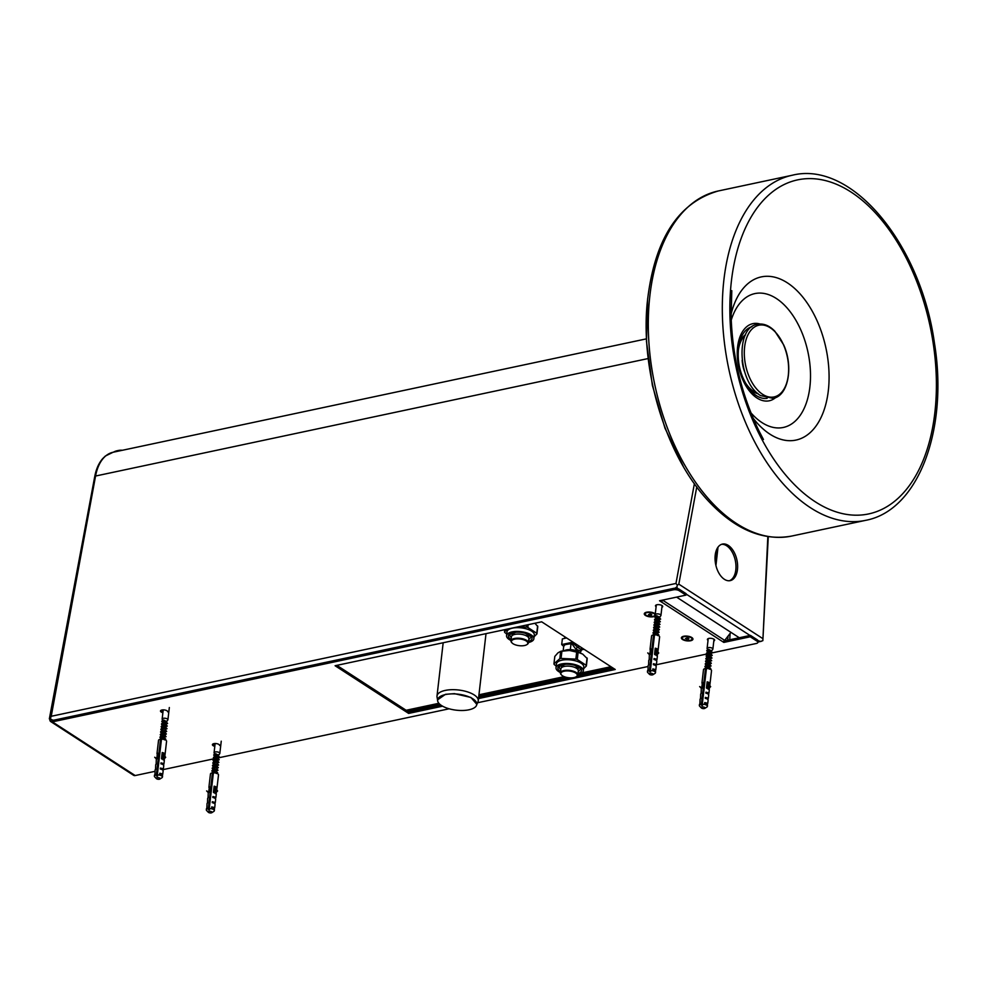 <?xml version="1.0" encoding="UTF-8"?>
<svg xmlns="http://www.w3.org/2000/svg" width="987" height="987" viewBox="0 0 987 987"><rect width="100%" height="100%" fill="white"/><g stroke="black" fill="none" stroke-linecap="round" stroke-linejoin="round"><path stroke-width="1.48" d="M757.967 641.599L760.73 641.427A3.109 1.814 -102 0 1 760.57 641.427L762.852 640.662L767.837 536.62M53.397 720.263L51.966 719.794A3.109 1.814 78 0 0 52.114 720.004L50.09 718.573L51.225 716.278L675.972 583.453L677.304 585.217L676.86 587.166A3.109 1.814 -102 0 1 676.712 586.969L674.985 588.252M760.57 641.427L758.004 640.649M768.281 536.681L762.852 640.662M677.304 585.217L678.822 584.156L762.532 638.416M677.736 588.61L676.86 587.166M758.867 641.414L758.004 641.279M612.705 667.854L577.74 675.281M567.241 677.526L478.757 696.328M440.153 704.545L407.878 711.405M758.028 641.069L758.843 641.192M739.263 637.75L676.588 597.123M52.114 720.004L52.928 720.362M50.769 717.685L50.09 718.573L50.769 717.685M728.295 545.416A18.679 10.845 78 0 0 722.447 544.084A18.679 10.845 78 0 0 715.723 564.613A18.679 10.845 78 0 0 730.22 580.627A18.679 10.845 78 0 0 737.585 564.922A18.679 10.845 78 0 0 728.295 545.416M729.381 580.738A18.679 10.845 78 0 0 735.895 564.552A18.679 10.845 78 0 0 726.642 545.762A18.679 10.845 78 0 0 721.633 544.318M610.953 666.718L582.022 672.863M564.206 676.65L478.942 694.786M438.87 703.299L406.126 710.27M676.798 587.08L676.342 588.338M711.158 653.086L756.227 643.499A4.145 1.69 -173.4 0 0 757.88 642.377A4.145 1.69 -173.4 0 0 757.066 641.192L750.256 636.788L723.816 642.414L659.538 600.75L685.977 595.124L686.138 593.705L679.34 589.301A4.145 1.69 -173.4 0 0 673.566 588.4L52.533 720.448A2.073 1.456 -57 0 1 51.62 720.3A2.073 1.456 -57 0 1 51.114 719.486L52.582 720.436M685.977 595.124L679.179 590.719A4.145 1.69 -173.4 0 0 673.405 589.819L52.373 721.855L135.194 775.548L154.947 771.341M163.052 711.282A3.627 1.48 6.6 0 1 161.017 710.332M214.969 744.938A3.627 1.48 6.6 0 1 212.933 743.988M440.967 705.162L408.803 712.009L336.851 665.361M613.643 668.458L576.976 676.243M569.561 677.822L478.67 697.155M757.88 642.377L758.041 640.97A4.145 1.69 -173.4 0 0 757.226 639.786L750.428 635.381L724.162 640.958M690.629 640.748A5.811 2.369 6.6 0 1 683.349 639.934A5.811 2.369 6.6 0 1 682.116 636.849A5.811 2.369 6.6 0 1 687.433 636.146A5.811 2.369 6.6 0 1 692.442 638.046A5.811 2.369 6.6 0 1 690.629 640.748M655.528 615.765A5.811 2.369 6.6 0 1 653.542 616.702A5.811 2.369 6.6 0 1 646.263 615.888A5.811 2.369 6.6 0 1 645.029 612.804A5.811 2.369 6.6 0 1 650.248 612.088A5.811 2.369 6.6 0 1 655.282 613.926M162.88 712.688A3.627 1.48 6.6 0 1 160.486 710.985A3.627 1.48 6.6 0 1 161.93 709.998A3.627 1.48 6.6 0 1 165.791 710.245A3.627 1.48 6.6 0 1 167.704 711.824M214.808 746.345A3.627 1.48 6.6 0 1 212.415 744.642A3.627 1.48 6.6 0 1 213.858 743.655A3.627 1.48 6.6 0 1 217.708 743.902A3.627 1.48 6.6 0 1 219.632 745.481M656.121 606.709A3.627 1.48 6.6 0 1 655.491 605.734A3.627 1.48 6.6 0 1 656.935 604.76A3.627 1.48 6.6 0 1 660.796 605.006A3.627 1.48 6.6 0 1 662.709 606.573A3.627 1.48 6.6 0 1 661.882 607.375M708.037 640.366A3.627 1.48 6.6 0 1 707.42 639.391A3.627 1.48 6.6 0 1 708.863 638.404A3.627 1.48 6.6 0 1 712.713 638.663A3.627 1.48 6.6 0 1 714.637 640.23A3.627 1.48 6.6 0 1 713.811 641.032M442.62 706.186L408.643 713.416L335.087 665.731L541.678 621.81L615.234 669.494L478.51 698.562M163.225 769.589L213.957 758.793M218.275 757.88L449.159 708.789M477.572 702.744L648.052 666.509M656.392 664.732L706.63 654.048M660.895 600.454L660.772 601.552M723.964 641.106L723.816 642.414M750.428 635.381L750.256 636.788M135.194 775.548A3.627 2.554 123 0 1 133.603 775.301L50.781 721.608A3.627 2.554 -57 0 0 52.373 721.855M50.522 719.042L49.856 719.178A3.627 2.554 -57 0 0 50.781 721.608M49.35 718.844L94.468 477.942A43.65 25.341 -102 0 1 94.703 476.807M408.643 713.416L408.803 712.009M661.278 601.441A2.591 1.826 -57 0 0 662.894 600.33L663.178 599.973M730.948 632.359L724.705 640.403A2.591 1.826 123 0 1 723.089 641.501M122.425 450.269A37.358 21.689 78 0 0 118.403 450.479L117.169 450.738A37.358 21.689 78 0 0 113.419 452.182M715.933 565.526L717.66 550.265M564.342 650.643A8.562 3.492 6.6 0 1 570.313 649.631L571.041 643.66L564.983 644.671L563.688 646.399L561.702 644.56L562.356 638.91L566.575 637.947M572.361 644.412L572.83 643.795L572.361 644.412L575.729 649.014L580.393 651.05M572.448 643.82L571.041 643.66M570.313 649.631A8.562 3.492 6.6 0 1 579.098 652.345M569.98 643.61L569.413 642.919L571.621 642.451L572.83 643.795M573.311 642.315L573.521 643.746L577.494 647.09C581.355 649.977 582.601 650.519 581.195 648.718M580.541 650.137L582.762 649.545M571.621 642.451L571.757 641.303M569.413 642.919L561.702 644.56M580.874 653.098L569.425 650.47L560.678 651.334L557.988 652.814L554.805 656.429L553.954 663.782A16.347 6.675 -173.4 0 0 554.139 664.436L556.187 666.102M583.268 669.05L586.377 665.954L587.228 658.6L582.7 654.097L576.704 651.765L569.425 650.47L562.442 650.951M576.704 651.765L575.853 659.131L561.072 658.428L561.924 651.075L560.678 651.334L559.826 658.699L553.954 663.782M578.135 652.16L577.284 659.513L586.204 665.3L587.055 657.947M586.377 665.954A16.347 6.675 -173.4 0 0 586.204 665.3M577.284 659.513A16.347 6.675 -173.4 0 0 575.853 659.131M561.072 658.428A16.347 6.675 -173.4 0 0 559.826 658.699M577.876 674.565A13.744 5.614 -173.4 0 0 582.096 672.801A13.744 5.614 -173.4 0 0 583.317 670.839L583.761 667.076A13.744 5.614 -173.4 0 0 573.324 660.328A13.744 5.614 -173.4 0 0 557.655 661.956A13.744 5.614 -173.4 0 0 556.434 663.918L556.002 667.681A13.744 5.614 -173.4 0 0 560.456 672.554M583.317 670.839A13.744 5.614 -173.4 0 0 572.879 664.091A13.744 5.614 -173.4 0 0 557.223 665.719A13.744 5.614 -173.4 0 0 556.002 667.681M578 673.529A11.893 4.849 -173.4 0 0 581.368 669.692A11.893 4.849 -173.4 0 0 580.467 668.322A11.893 4.849 -173.4 0 0 570.215 664.436A11.893 4.849 -173.4 0 0 559.345 665.88A11.893 4.849 -173.4 0 0 557.963 668.828A11.893 4.849 -173.4 0 0 560.579 671.505M560.789 669.63L559.271 667.78L560.011 665.522M579.912 667.817L580.393 669.396L578.209 671.653M578.505 666.879A8.772 3.578 6.6 0 1 578.666 667.755A8.772 3.578 6.6 0 1 577.642 669.186M561.911 667.372A8.772 3.578 6.6 0 1 561.245 665.744A8.772 3.578 6.6 0 1 561.591 664.917M565.81 664.276A7.217 2.949 -173.4 0 0 562.75 666.274L562.664 666.953M577 668.618L577.074 667.928A7.217 2.949 -173.4 0 0 574.545 665.287M561.369 674.837A8.772 3.578 6.6 0 1 561.147 674.614A8.772 3.578 6.6 0 1 560.406 672.912L560.887 668.804A8.772 3.578 6.6 0 1 568.364 666.126A8.772 3.578 6.6 0 1 573.225 666.879A8.772 3.578 6.6 0 1 578.308 670.815L577.827 674.935A8.772 3.578 6.6 0 1 576.729 676.416A8.772 3.578 6.6 0 1 576.457 676.576M560.406 672.912A8.772 3.578 6.6 0 1 567.883 670.247A8.772 3.578 6.6 0 1 577.827 674.935M570.227 677.859A8.254 3.368 6.6 0 1 561.566 675.046A8.254 3.368 6.6 0 1 567.907 670.926A8.254 3.368 6.6 0 1 575.828 673.134A8.254 3.368 6.6 0 1 576.223 676.737A8.254 3.368 6.6 0 1 570.227 677.859M533.819 636.997L536.94 633.901L537.792 626.548L534.892 623.253M504.752 629.669L504.505 631.729A16.347 6.675 -173.4 0 0 504.69 632.383L506.738 634.049M508.157 628.941L504.505 631.729M528.156 624.685L527.835 627.461L536.755 633.247L537.607 625.894M536.94 633.901A16.347 6.675 -173.4 0 0 536.755 633.247M517.052 627.053L526.404 627.078L526.651 625.005M527.835 627.461A16.347 6.675 -173.4 0 0 526.404 627.078M528.427 642.512A13.744 5.614 -173.4 0 0 532.647 640.748A13.744 5.614 -173.4 0 0 533.868 638.786L534.312 635.023A13.744 5.614 -173.4 0 0 523.875 628.275A13.744 5.614 -173.4 0 0 508.206 629.903A13.744 5.614 -173.4 0 0 506.985 631.865L506.553 635.628A13.744 5.614 -173.4 0 0 511.007 640.501M533.868 638.786A13.744 5.614 -173.4 0 0 523.431 632.038A13.744 5.614 -173.4 0 0 507.774 633.666A13.744 5.614 -173.4 0 0 506.553 635.628M528.551 641.476A11.893 4.849 -173.4 0 0 531.919 637.639A11.893 4.849 -173.4 0 0 531.018 636.27A11.893 4.849 -173.4 0 0 520.766 632.383A11.893 4.849 -173.4 0 0 509.897 633.827A11.893 4.849 -173.4 0 0 508.515 636.775A11.893 4.849 -173.4 0 0 511.13 639.453M511.34 637.59L509.823 635.727L510.563 633.469M530.463 635.764L530.944 637.343L528.761 639.601M529.057 634.826A8.772 3.578 6.6 0 1 529.217 635.702A8.772 3.578 6.6 0 1 528.193 637.133M512.463 635.32A8.772 3.578 6.6 0 1 511.797 633.691A8.772 3.578 6.6 0 1 512.142 632.864M516.361 632.223A7.217 2.949 -173.4 0 0 513.302 634.222L513.215 634.9M527.552 636.566L527.626 635.875A7.217 2.949 -173.4 0 0 525.096 633.235M511.92 642.784A8.772 3.578 6.6 0 1 511.698 642.562A8.772 3.578 6.6 0 1 510.958 640.859L511.439 636.751A8.772 3.578 6.6 0 1 518.915 634.073A8.772 3.578 6.6 0 1 523.776 634.826A8.772 3.578 6.6 0 1 528.859 638.762L528.378 642.882A8.772 3.578 6.6 0 1 527.28 644.363A8.772 3.578 6.6 0 1 527.009 644.523M510.958 640.859A8.772 3.578 6.6 0 1 518.434 638.194A8.772 3.578 6.6 0 1 528.378 642.882M520.778 645.806A8.254 3.368 6.6 0 1 512.117 642.993A8.254 3.368 6.6 0 1 518.459 638.873A8.254 3.368 6.6 0 1 526.392 641.081A8.254 3.368 6.6 0 1 526.774 644.684A8.254 3.368 6.6 0 1 520.778 645.806M738.856 345.179A31.165 18.099 -102 0 1 745.543 334.655M758.102 393.727A31.165 18.099 -102 0 1 747.714 386.83M745.259 335.259A31.128 18.074 78 0 0 738.251 351.113A31.128 18.074 78 0 0 738.091 352.729M743.939 380.242A31.128 18.074 78 0 0 757.597 393.295M156.402 778.62A1.974 0.802 6.6 0 1 157.439 777.645A1.974 0.802 6.6 0 1 159.66 778.064A1.974 0.802 6.6 0 1 159.906 779.027A1.974 0.802 6.6 0 1 158.105 779.261A1.974 0.802 6.6 0 1 156.402 778.62L154.737 776.905A4.047 1.653 6.6 0 1 154.391 776.115L154.503 775.177A4.047 1.653 6.6 0 1 154.947 774.536L155.107 770.008A4.047 1.653 6.6 0 1 155.539 769.366L155.699 764.826A4.047 1.653 6.6 0 1 156.143 764.185L156.304 759.657A4.047 1.653 6.6 0 1 156.748 759.015L157.451 752.896A4.047 1.653 -173.4 0 0 157.007 753.537A4.047 1.653 -173.4 0 0 157.291 754.265M154.391 776.115A4.047 1.653 6.6 0 1 156.39 774.955L160.523 739.201A4.047 1.653 6.6 0 0 158.537 740.361L157.007 753.537M159.906 779.027L161.93 777.731A4.047 1.653 6.6 0 0 162.436 777.053A4.047 1.653 6.6 0 0 157.34 774.881L161.473 739.127A4.047 1.653 6.6 0 1 166.569 741.299L165.051 754.463A4.047 1.653 6.6 0 1 164.829 754.919M162.436 777.053L162.547 776.115A4.047 1.653 -173.4 0 0 159.697 774.166L159.808 773.228L162.781 774.018L163.139 770.933A4.047 1.653 -173.4 0 0 160.301 768.996L160.412 768.046L163.386 768.848L163.743 765.764A4.047 1.653 -173.4 0 0 160.893 763.815L161.004 762.877L163.978 763.667L163.546 765.147M163.386 768.848L162.954 770.329M162.781 774.018L162.349 775.498M163.978 763.667L164.335 760.582A4.047 1.653 -173.4 0 0 161.498 758.645L162.201 752.526A4.047 1.653 6.6 0 1 165.051 754.463M164.841 756.276L164.94 755.413A4.047 1.653 -173.4 0 0 164.632 754.648L163.299 754.759L162.978 757.473M164.447 756.252L164.632 754.648M164.595 758.127L164.15 759.978M161.424 739.534L160.523 739.201M157.34 774.881L157.587 776.066L156.637 776.14L156.39 774.955M157.587 776.066L156.637 776.14L160.869 739.571M164.212 754.685L162.201 752.526M162.3 764.271L161.004 762.877M161.695 769.441L160.412 768.046M161.103 774.61L159.808 773.228M164.669 756.091L165.705 757.313L164.669 756.091L161.893 759.065M162.374 759.028L164.891 756.449M163.176 759.891L165.705 757.313M156.551 759.176L154.7 757.251L156.797 758.571M154.7 757.251L156.291 758.658M162.608 720.362L162.189 719.363A2.912 1.184 6.6 0 1 162.139 719.091A2.912 1.184 6.6 0 1 164.669 718.215A2.912 1.184 6.6 0 1 167.913 719.757A2.912 1.184 6.6 0 1 167.815 720.016L166.606 721.694L163.78 720.054A3.01 1.234 -173.4 0 0 163.188 720.115L163.225 721.559M164.311 722.385L163.126 721.46A1.863 0.765 6.6 0 1 162.978 721.275L162.633 720.436M161.708 756.856L163.213 757.251M162.004 754.216L163.706 754.722M159.906 739.325L164.163 738.449L165.767 739.275L164.891 739.695M160.795 738.658L159.931 737.264L160.918 736.191L164.471 735.821L166.026 736.746L162.645 736.845M161.103 736.018L160.239 734.624L161.226 733.551L164.767 733.181L166.371 734.007L165.162 734.451M161.412 733.378L160.548 731.996L161.523 730.923L165.076 730.553L166.63 731.478L163.25 731.577M165.471 731.823L163.46 731.54M161.72 730.75L160.844 729.356L161.831 728.283L165.384 727.912L166.976 728.739L165.631 729.307L162.46 728.159M162.016 728.11L161.152 726.728L162.139 725.655L165.693 725.285L167.284 726.099L165.532 726.716L162.621 725.667M162.349 727.999L162.843 726.666L166.087 726.568L162.917 725.827M162.324 725.482L161.461 724.088L162.436 723.015L165.989 722.644L167.593 723.471L165.841 724.076L163.065 722.891M162.645 725.359L163.151 724.026L166.384 723.927L162.917 723.027M162.633 722.842L161.819 721.226L163.78 720.054M161.708 756.758L163.188 757.128M162.016 754.117L163.817 754.722M159.82 739.349L164.175 738.362L165.767 739.177L164.681 739.621M161.893 739.127L161.152 738.782M160.893 738.621L159.943 737.166L160.93 736.092L164.484 735.722L166.075 736.549L164.792 736.993M163.114 736.783L161.769 736.302M160.252 734.587L162.941 733.033L166.371 733.958M163.41 734.155L161.769 733.514M161.498 733.341L160.56 731.898L161.535 730.824L165.088 730.454L166.68 731.367M165.397 731.725L162.374 731.034M161.806 730.713L160.856 729.27L161.843 728.196L165.397 727.814L166.988 728.64M165.705 729.097L162.374 728.233M162.115 728.073L161.165 726.629L162.152 725.556L165.693 725.186L167.284 726.05M166.001 726.457L162.682 725.605M162.423 725.445L161.473 724.002L162.448 722.916L166.001 722.546L167.593 723.422M164.632 723.607L162.978 722.965M162.719 722.805L161.782 721.361L163.188 720.115M161.51 738.523L164.607 738.547M162.485 738.19L161.362 737.388M161.819 735.883L162.991 735.648M162.793 735.562L161.671 734.747M162.127 733.255L165.224 733.267M163.089 732.922L161.979 732.107M162.423 730.614L165.52 730.639M162.275 729.479L162.226 727.456M162.732 727.987L165.828 727.999M162.584 726.839L162.991 725.371L166.137 725.371M162.892 724.211L163.299 722.743L166.433 722.731M161.128 738.535L161.621 737.203L164.718 737.215M161.436 735.907L161.93 734.562L165.828 734.377M161.732 733.267L162.238 731.935L165.322 731.947M161.757 731.429L161.954 729.924L163.608 728.937L165.582 729.023L165.619 730.54M165.927 727.912L165.939 726.679M166.235 725.272L166.235 724.039M162.954 722.731L163.447 721.398L166.445 721.102M649.446 674.294A1.974 0.802 6.6 0 1 650.47 673.319A1.974 0.802 6.6 0 1 652.703 673.739A1.974 0.802 6.6 0 1 652.95 674.701A1.974 0.802 6.6 0 1 651.149 674.935A1.974 0.802 6.6 0 1 649.446 674.294L647.78 672.566A4.047 1.653 6.6 0 1 647.435 671.789L647.546 670.852A4.047 1.653 6.6 0 1 647.99 670.21L648.138 665.67A4.047 1.653 6.6 0 1 648.582 665.028L648.743 660.5A4.047 1.653 6.6 0 1 649.187 659.859L649.335 655.319A4.047 1.653 6.6 0 1 649.779 654.677L650.495 648.57A4.047 1.653 -173.4 0 0 650.051 649.199A4.047 1.653 -173.4 0 0 650.334 649.927M647.435 671.789A4.047 1.653 6.6 0 1 649.434 670.617L653.567 634.863A4.047 1.653 6.6 0 0 651.568 636.035L650.051 649.199M652.95 674.701L654.961 673.405A4.047 1.653 6.6 0 0 655.479 672.715A4.047 1.653 6.6 0 0 650.384 670.543L654.517 634.789A4.047 1.653 6.6 0 1 659.612 636.96L658.095 650.137A4.047 1.653 6.6 0 1 657.86 650.581M655.479 672.715L655.59 671.777A4.047 1.653 -173.4 0 0 652.74 669.84L652.851 668.89L655.824 669.692L656.182 666.607A4.047 1.653 -173.4 0 0 653.332 664.658L653.443 663.72L656.429 664.51L656.787 661.426A4.047 1.653 -173.4 0 0 653.937 659.489L654.048 658.539L657.021 659.341L656.589 660.821M656.429 664.51L655.997 665.991M655.824 669.692L655.393 671.172M657.021 659.341L657.379 656.256A4.047 1.653 -173.4 0 0 654.541 654.307L655.245 648.188A4.047 1.653 6.6 0 1 658.095 650.137M657.885 651.951L657.984 651.075A4.047 1.653 -173.4 0 0 657.663 650.322L656.343 650.421L656.022 653.147M657.478 651.926L657.663 650.322M657.638 653.801L657.194 655.639M654.467 635.196L653.567 634.863M650.384 670.543L650.63 671.728L649.68 671.802L649.434 670.617M650.63 671.728L649.68 671.802L653.912 635.246M657.256 650.359L655.245 648.188M655.343 659.933L654.048 658.539M654.739 665.115L653.443 663.72M654.147 670.284L652.851 668.89M657.7 651.765L658.736 652.987L657.7 651.765L654.936 654.739M655.405 654.702L657.934 652.123M656.219 655.565L658.736 652.987M649.582 654.85L647.731 652.925L649.828 654.245M647.731 652.925L649.335 654.319M655.639 616.036L655.22 615.037A2.912 1.184 6.6 0 1 655.183 614.765A2.912 1.184 6.6 0 1 657.712 613.877A2.912 1.184 6.6 0 1 660.957 615.432A2.912 1.184 6.6 0 1 660.846 615.691L659.637 617.356L656.824 615.715A3.01 1.234 -173.4 0 0 656.232 615.777L656.256 617.22M657.354 618.059L656.158 617.134A1.863 0.765 6.6 0 1 656.022 616.937L655.676 616.11M654.739 652.518L656.256 652.913M655.047 649.878L656.737 650.396M652.95 634.986L657.206 634.123L658.798 634.937L657.934 635.369M653.838 634.32L652.975 632.926L653.962 631.853L657.515 631.483L659.106 632.309L654.665 632.877L654.171 634.209M654.147 631.68L653.283 630.298L654.258 629.225L657.811 628.855L659.415 629.669L658.058 630.249L658.872 630.039M654.455 629.052L653.591 627.658L654.566 626.585L658.119 626.214L659.674 627.152L656.293 627.251M654.776 628.929L655.269 627.596L658.514 627.498L656.503 627.214M654.751 626.412L653.887 625.03L654.874 623.957L658.428 623.587L660.019 624.401L655.578 624.968L654.8 627.103M658.822 624.857L656.811 624.574M655.06 623.784L654.196 622.39L655.171 621.317L658.724 620.946L660.328 621.773L658.576 622.378L655.652 621.341M655.38 623.661L655.886 622.328L659.119 622.229L655.96 621.502M655.368 621.144L654.504 619.762L655.479 618.689L659.032 618.306L660.636 619.133L658.884 619.75L656.108 618.565M655.689 621.033L656.182 619.7L659.427 619.602L655.96 618.701M655.664 618.516L654.862 616.9L656.824 615.715M654.751 652.419L656.232 652.802M655.06 649.791L656.861 650.384M652.863 635.011L657.219 634.024L658.81 634.851L657.724 635.295M654.924 634.789L654.196 634.444M653.937 634.283L652.987 632.84L653.974 631.766L657.515 631.396L659.119 632.211L657.823 632.667M656.145 632.457L654.813 631.976M653.283 630.249L655.973 628.707L659.427 629.583M656.454 629.817L654.8 629.175M654.541 629.015L653.591 627.572L654.578 626.498L658.132 626.128L659.723 626.992M658.44 627.399L655.417 626.708M654.85 626.375L653.9 624.931L654.887 623.858L658.44 623.488L660.019 624.352M658.748 624.759L655.417 623.907M655.158 623.747L654.208 622.303L655.183 621.23L658.736 620.848L660.34 621.674M659.045 622.131L655.713 621.267M655.454 621.107L654.517 619.663L655.491 618.59L659.045 618.22L660.636 619.083M657.675 619.281L656.022 618.639M655.763 618.479L654.813 617.035L656.232 615.777M654.554 634.197L657.65 634.209M655.528 633.864L654.406 633.049M654.862 631.557L658.033 631.532L656.034 631.31M655.824 631.224L654.64 630.323L654.652 628.386M655.171 628.916L658.255 628.941M656.133 628.596L655.01 627.781M655.467 626.289L658.563 626.301M655.319 625.141L655.257 623.118M655.775 623.648L658.872 623.673M655.627 622.513L656.034 621.045L659.168 621.033M655.936 619.873L656.343 618.405L659.476 618.405M654.467 631.569L654.973 630.237L657.194 629.805L658.206 630.138L658.058 631.483M658.354 628.855L658.366 627.609M658.971 623.574L658.983 622.341M659.279 620.946L659.279 619.713M655.997 618.393L656.491 617.06L659.489 616.776M208.331 812.276A1.974 0.802 6.6 0 1 209.355 811.302A1.974 0.802 6.6 0 1 211.576 811.721A1.974 0.802 6.6 0 1 211.823 812.683A1.974 0.802 6.6 0 1 210.021 812.918A1.974 0.802 6.6 0 1 208.331 812.276L206.653 810.561A4.047 1.653 6.6 0 1 206.32 809.772L206.419 808.834A4.047 1.653 6.6 0 1 206.863 808.193L207.023 803.665A4.047 1.653 6.6 0 1 207.467 803.023L207.628 798.483A4.047 1.653 6.6 0 1 208.06 797.841L208.22 793.314A4.047 1.653 6.6 0 1 208.664 792.672L209.367 786.553A4.047 1.653 -173.4 0 0 208.923 787.194A4.047 1.653 -173.4 0 0 209.207 787.91M206.32 809.772A4.047 1.653 6.6 0 1 208.306 808.612L212.439 772.858A4.047 1.653 6.6 0 0 210.453 774.018L208.923 787.194M211.823 812.683L213.846 811.388A4.047 1.653 6.6 0 0 214.352 810.709A4.047 1.653 6.6 0 0 209.256 808.538L213.389 772.784A4.047 1.653 6.6 0 1 218.497 774.943L216.967 788.119A4.047 1.653 6.6 0 1 216.745 788.576M214.352 810.709L214.463 809.759A4.047 1.653 -173.4 0 0 211.625 807.822L211.724 806.885L214.71 807.674L215.067 804.59A4.047 1.653 -173.4 0 0 212.217 802.653L212.328 801.703L215.302 802.505L215.66 799.408A4.047 1.653 -173.4 0 0 212.822 797.471L212.921 796.534L215.906 797.323L215.474 798.804M215.302 802.505L214.87 803.973M214.71 807.674L214.278 809.155M215.906 797.323L216.264 794.239A4.047 1.653 -173.4 0 0 213.414 792.302L214.13 786.183A4.047 1.653 6.6 0 1 216.967 788.119M216.758 789.933L216.856 789.057A4.047 1.653 -173.4 0 0 216.548 788.305L215.215 788.416L214.907 791.13M216.363 789.908L216.548 788.305M216.498 792.154L216.067 793.622M213.352 773.179L212.439 772.858M209.256 808.538L209.515 809.722L208.565 809.796L208.306 808.612M209.515 809.722L208.565 809.796L212.797 773.228M216.141 788.342L214.13 786.183M214.216 797.915L212.921 796.534M213.624 803.097L212.328 801.703M213.019 808.267L211.724 806.885M216.585 789.748L217.621 790.969L216.585 789.748L213.809 792.721M214.29 792.684L216.819 790.106M215.092 793.548L217.621 790.969M208.467 792.832L206.616 790.908L208.713 792.228M206.616 790.908L208.208 792.314M214.524 754.019L214.105 753.019A2.912 1.184 6.6 0 1 214.068 752.748A2.912 1.184 6.6 0 1 216.597 751.86A2.912 1.184 6.6 0 1 219.83 753.414A2.912 1.184 6.6 0 1 219.731 753.673L218.522 755.339L215.709 753.71A3.01 1.234 -173.4 0 0 215.117 753.772L215.141 755.203M216.239 756.042L215.043 755.117A1.863 0.765 6.6 0 1 214.907 754.919L214.549 754.093M213.624 790.501L215.129 790.895M213.932 787.873L215.622 788.379M211.823 772.981L216.079 772.105L217.683 772.932L216.807 773.352M212.723 772.303L211.86 770.921L212.834 769.848L216.387 769.478L217.991 770.292L213.55 770.859L213.044 772.192M213.019 769.675L212.156 768.281L213.143 767.207L216.696 766.837L218.287 767.664L216.943 768.231L217.745 768.034M213.328 767.035L212.464 765.653L213.451 764.58L217.004 764.197L218.559 765.135L215.166 765.233M213.661 766.924L214.154 765.591L217.399 765.493L215.388 765.196M213.636 764.407L212.773 763.013L213.747 761.939L217.3 761.569L218.904 762.383L217.547 762.963L214.376 761.816M213.945 761.767L213.081 760.385L214.056 759.299L217.609 758.929L219.213 759.756L217.461 760.36L214.537 759.324M218.004 760.2L214.833 759.484M214.241 759.139L213.377 757.745L214.364 756.671L217.917 756.301L219.509 757.115L217.757 757.732L214.993 756.548M216.301 757.3L214.845 756.684M214.549 756.498L213.747 754.882L215.709 753.71M213.636 790.414L215.104 790.784M213.945 787.774L215.734 788.366M211.749 772.994L216.091 772.019L217.695 772.833L216.609 773.277M213.809 772.784L213.069 772.439M212.81 772.266L211.872 770.822L212.847 769.749L216.4 769.379L218.004 770.205L216.708 770.65M215.03 770.44L213.685 769.959M212.168 768.194L214.858 766.689L218.3 767.565M215.339 767.8L213.685 767.158M213.426 766.998L212.476 765.554L213.463 764.481L217.004 764.111L218.596 764.974M217.313 765.381L214.302 764.691M213.735 764.37L212.785 762.926L213.76 761.841L217.313 761.471L218.904 762.346M217.621 762.741L214.29 761.89M214.031 761.73L213.081 760.286L214.068 759.213L217.621 758.843L219.213 759.756M217.93 760.113L214.598 759.262M214.339 759.102L213.389 757.646L214.376 756.573L217.93 756.202L219.521 757.029M216.548 757.263L214.907 756.622M214.648 756.461L213.698 755.018L215.117 753.772M213.439 772.179L216.535 772.192M214.401 771.846L213.291 771.032M213.735 769.539L214.907 769.305M214.71 769.218L213.587 768.404M214.043 766.911L217.14 766.924M215.018 766.578L213.895 765.764M214.352 764.271L217.448 764.296M214.204 763.136L214.759 760.323L217.856 760.323M214.66 761.643L217.745 761.656M214.5 760.496L214.907 759.028L218.053 759.028M214.808 757.868L215.215 756.4L218.361 756.387M213.352 769.552L213.846 768.219L216.079 767.787L217.091 768.12L216.93 769.465M217.239 766.837L217.251 765.604M213.685 765.085L213.871 763.58L215.524 762.593L217.498 762.68L217.547 764.197M214.574 759.015L215.067 757.683L218.164 757.695M214.882 756.387L215.376 755.055L218.361 754.759M701.362 707.95A1.974 0.802 6.6 0 1 702.399 706.976A1.974 0.802 6.6 0 1 704.619 707.395A1.974 0.802 6.6 0 1 704.866 708.345A1.974 0.802 6.6 0 1 703.065 708.592A1.974 0.802 6.6 0 1 701.362 707.95L699.697 706.223A4.047 1.653 6.6 0 1 699.351 705.446L699.462 704.496A4.047 1.653 6.6 0 1 699.906 703.867L700.067 699.327A4.047 1.653 6.6 0 1 700.511 698.685L700.659 694.157A4.047 1.653 6.6 0 1 701.103 693.516L701.263 688.975A4.047 1.653 6.6 0 1 701.708 688.334L702.411 682.214A4.047 1.653 -173.4 0 0 701.967 682.856A4.047 1.653 -173.4 0 0 702.25 683.584M699.351 705.446A4.047 1.653 6.6 0 1 701.35 704.274L705.483 668.52A4.047 1.653 6.6 0 0 703.497 669.692L701.967 682.856M704.866 708.345L706.889 707.062A4.047 1.653 6.6 0 0 707.395 706.371A4.047 1.653 6.6 0 0 702.3 704.2L706.433 668.446A4.047 1.653 6.6 0 1 711.528 670.617L710.011 683.794A4.047 1.653 6.6 0 1 709.789 684.238M707.395 706.371L707.506 705.434A4.047 1.653 -173.4 0 0 704.656 703.497L704.767 702.547L707.753 703.349L708.111 700.252A4.047 1.653 -173.4 0 0 705.261 698.315L705.372 697.377L708.345 698.167L708.703 695.082A4.047 1.653 -173.4 0 0 705.853 693.145L705.964 692.195L708.95 692.997L708.506 694.466M708.345 698.167L707.913 699.647M707.753 703.349L707.309 704.817M708.95 692.997L709.308 689.901A4.047 1.653 -173.4 0 0 706.458 687.964L707.161 681.844A4.047 1.653 6.6 0 1 710.011 683.794M709.801 685.607L709.9 684.731A4.047 1.653 -173.4 0 0 709.591 683.979L708.259 684.077L707.938 686.804M709.406 685.583L709.591 683.979M709.542 687.816L709.11 689.296M706.384 668.853L705.483 668.52M702.3 704.2L702.559 705.384L701.609 705.458L701.35 704.274M702.559 705.384L701.609 705.458L705.828 668.89M709.172 684.003L707.161 681.844M707.26 693.59L705.964 692.195M706.667 698.759L705.372 697.377M706.063 703.941L704.767 702.547M709.628 685.422L710.665 686.644L709.628 685.422L706.852 688.395M707.334 688.358L709.863 685.78M708.135 689.222L710.665 686.644M701.51 688.507L699.66 686.57L701.757 687.902M699.66 686.57L701.251 687.976M707.568 649.693L707.148 648.693A2.912 1.184 6.6 0 1 707.099 648.422A2.912 1.184 6.6 0 1 709.628 647.534A2.912 1.184 6.6 0 1 712.873 649.088A2.912 1.184 6.6 0 1 712.774 649.335L711.565 651.013L708.74 649.372A3.01 1.234 -173.4 0 0 708.16 649.434L708.185 650.877M709.271 651.704L708.086 650.791A1.863 0.765 6.6 0 1 707.938 650.593L707.593 649.754M706.667 686.175L708.172 686.57M706.963 683.535L708.666 684.053M704.866 668.643L709.122 667.78L710.726 668.594L709.85 669.026M705.767 667.977L704.903 666.583L705.878 665.509L709.431 665.139L710.985 666.077L707.605 666.176M706.063 665.337L705.199 663.955L706.186 662.882L709.739 662.511L711.331 663.326L710.134 663.782M706.371 662.709L705.508 661.315L706.482 660.241L710.035 659.871L711.59 660.809L708.432 660.871M706.68 660.069L705.816 658.687L706.791 657.613L710.344 657.231L711.898 658.169L708.728 658.23M706.976 657.441L706.112 656.047L707.099 654.973L710.652 654.603L712.244 655.417L710.899 655.997L707.58 654.986M707.284 654.8L706.421 653.419L707.408 652.333L710.948 651.963L712.552 652.789L710.8 653.394L708.024 652.222M711.343 653.234L707.876 652.358M707.593 652.173L706.778 650.544L708.74 649.372M706.68 686.076L708.148 686.458M706.976 683.448L708.777 684.04M704.792 668.668L709.135 667.681L710.739 668.507L709.641 668.952M706.852 668.446L706.112 668.1M705.853 667.94L704.903 666.496L705.89 665.423L709.443 665.041L711.035 665.867L709.752 666.324M708.074 666.102L706.729 665.633M705.199 663.955L707.901 662.351L711.331 663.276M708.37 663.474L706.729 662.832M706.47 662.672L705.52 661.228L706.495 660.143L710.048 659.772L711.652 660.599M710.356 661.043L707.334 660.365M706.766 660.032L705.828 658.588L706.803 657.515L710.356 657.145L711.948 657.959L707.334 657.564M707.074 657.404L706.124 655.96L707.111 654.874L710.665 654.504L712.244 655.38M710.973 655.775L707.642 654.924M707.383 654.763L706.433 653.32L707.408 652.247L710.961 651.876L712.552 652.789M711.269 653.147L707.938 652.296M707.679 652.136L706.741 650.68L708.16 649.434M706.47 667.841L709.567 667.866M707.445 667.52L706.322 666.706M706.778 665.213L709.949 665.189L707.95 664.967M707.753 664.88L706.421 663.387L707.198 661.253L710.233 660.982L710.184 662.598M707.087 662.573L710.282 662.499M708.049 662.252L706.939 661.438M707.395 659.945L710.48 659.958M707.247 658.798L707.802 655.985L710.85 655.713L710.788 657.33M707.691 657.305L710.887 657.231M707.543 656.17L707.95 654.702L711.096 654.689M707.852 653.53L708.259 652.062L711.405 652.062M706.087 667.854L706.581 666.521L709.678 666.533M706.396 665.226L706.889 663.893L710.788 663.696M706.717 660.759L706.914 659.242L708.567 658.255L710.541 658.354L710.578 659.871M708.826 655.627L707.876 655.158M707.617 654.689L708.111 653.357L711.208 653.357M707.913 652.049L708.419 650.717L711.405 650.421M691.838 639.502A4.898 1.999 -173.4 0 0 692.023 639.058A4.898 1.999 -173.4 0 0 687.396 636.516A4.898 1.999 -173.4 0 0 682.301 637.935A4.898 1.999 -173.4 0 0 686.372 640.403A4.898 1.999 -173.4 0 0 691.838 639.502M688.408 639.157L685.422 638.515L687.655 637.836L688.901 638.49L688.408 639.157L688.519 638.281M692.023 639.058L692.121 638.231A4.898 1.999 -173.4 0 0 691.986 637.651M682.659 636.578A4.898 1.999 -173.4 0 0 682.399 637.108L682.301 637.935M686.816 637.836L686.668 639.169M652.296 616.468A4.898 1.999 -173.4 0 0 654.936 615.024A4.898 1.999 -173.4 0 0 650.31 612.471A4.898 1.999 -173.4 0 0 645.214 613.902A4.898 1.999 -173.4 0 0 652.296 616.468M649.989 615.197L648.471 614.642L650.162 613.729L651.593 615.012L649.989 615.197L650.162 613.729M654.936 615.024L655.035 614.185A4.898 1.999 -173.4 0 0 654.899 613.618M645.572 612.532A4.898 1.999 -173.4 0 0 645.313 613.063L645.214 613.902M651.679 614.272L651.593 615.012M437.66 700.634L437.044 697.056A20.752 8.476 6.6 0 1 437.007 696.032A20.752 8.476 6.6 0 1 445.273 690.406A20.752 8.476 6.6 0 1 467.307 691.825A20.752 8.476 6.6 0 1 478.251 700.807A20.752 8.476 6.6 0 1 477.979 701.794L476.561 705.137M476.795 704.311L470.91 697.439L454.439 693.651L445.482 694.317L437.623 699.808M459.967 710.467A19.715 8.056 6.6 0 1 437.611 699.919A19.715 8.056 6.6 0 1 454.415 693.898A19.715 8.056 6.6 0 1 476.783 704.447A19.715 8.056 6.6 0 1 459.967 710.467M730.096 633.457L729.763 639.773M750.009 635.468L686.101 594.038M646.337 338.874L113.086 452.256A46.697 27.118 78 0 0 95.566 476.03L51.225 716.278M647.953 358.589L95.566 476.03A2.073 0.975 10.5 0 0 94.727 476.635L50.09 718.561M675.972 583.453L694.392 483.642M696.773 486.899L678.822 584.156M673.566 588.4L673.405 589.819M679.34 589.301L679.179 590.719M757.226 639.786L757.066 641.192M724.705 640.403L662.894 600.33M715.526 563.552L717.29 548.278M767.121 398.353A36.618 21.258 -102 0 1 751.601 391.629A36.618 21.258 -102 0 1 748.886 388.446A36.618 21.258 -102 0 1 739.263 343.229A36.618 21.258 -102 0 1 751.897 326.759M775.572 397.625A39.431 22.898 -102 0 1 751.81 393.69A39.431 22.898 -102 0 1 737.597 346.968A39.431 22.898 -102 0 1 759.916 323.983M731.231 320.121A68.436 39.739 -102 0 1 785.578 306.303A68.436 39.739 -102 0 1 807.181 400.364A68.436 39.739 -102 0 1 753.032 415.12A68.436 39.739 -102 0 1 750.934 412.837M731.059 314.285A83.414 48.437 -102 0 1 796.373 290.067A83.414 48.437 -102 0 1 825.502 405.41A83.414 48.437 -102 0 1 759.028 425.052A83.414 48.437 -102 0 1 753.167 418.229M792.993 483.161A170.751 99.144 78 0 0 935.602 364.314A170.751 99.144 78 0 0 770.773 193.242A170.751 99.144 78 0 0 792.993 483.161M787.552 488.553A176.414 102.426 -102 0 1 722.336 304.391A176.414 102.426 -102 0 1 792.314 175.23C852.163 160.239 920.97 244.813 934.442 343.118C948.519 428.851 918.687 510.476 865.698 520.334A176.414 102.426 -102 0 1 787.552 488.553M713.527 504.283A176.414 102.426 78 0 0 791.673 536.064C763.876 541.098 736.993 530.327 711.01 503.752C667.372 459.683 640.057 372.95 647.275 302.33C654.208 239.779 677.884 202.656 718.302 190.972A176.414 102.426 78 0 0 648.323 320.133A176.414 102.426 78 0 0 713.527 504.283M579.887 646.571L577.494 647.09L575.729 649.014M744.593 371.717A23.811 13.83 -102 0 1 742.162 360.255M762.63 394.319A36.667 21.282 78 0 0 788.305 375.233A36.667 21.282 78 0 0 770.316 327.832A36.667 21.282 78 0 0 744.63 346.918A36.667 21.282 78 0 0 762.63 394.319M728.122 635.998L727.641 640.23M725.507 640.674L725.679 639.144M757.917 642.043L761.322 641.316M94.727 476.635C96.121 469.158 98.774 463.162 102.673 458.634L105.338 456.043L113.086 452.256M718.018 547.156L715.908 565.391M683.362 466.53L664.967 428.161L652.382 385.423L646.46 341.292L647.645 298.58M748.886 388.446C739.534 374.678 736.339 359.601 739.263 343.229M763.457 439.511L759.077 431.109C741.805 395.503 732.477 357.356 731.12 316.679L731.799 290.659M792.314 175.23L718.302 190.972M865.698 520.334L791.673 536.064M563.182 650.815L563.688 646.399M564.613 638.429L564.798 636.8M584.045 649.273L581.639 649.779L580.183 652.777M562.541 650.939L561.356 651.186M579.468 666.867L577.703 667.989M560.665 664.683L562.121 666.188M578.801 666.509L578.666 667.755M561.381 664.498L561.245 665.744M530.019 634.814L528.255 635.936M511.217 632.63L512.672 634.135M529.353 634.456L529.217 635.702M511.932 632.445L511.797 633.691M757.387 324.291C763.432 323.205 769.243 325.5 774.807 331.163L783.678 344.882C793.536 366.374 788.502 395.812 773.142 398.378L760.607 395.577C738.227 382.87 734.784 327.437 757.387 324.291M157.106 758.732L156.304 757.868M167.913 719.757L169.332 707.531M162.139 719.091L163.213 709.875M160.844 739.337L161.004 737.992M164.706 738.449L164.866 737.104M161.152 736.709L161.3 735.364M165.014 735.821L165.174 734.476M161.449 734.069L161.609 732.724M165.322 733.181L165.471 731.836M162.374 726.161L162.522 724.816M162.67 723.533L162.83 722.188M166.532 722.644L166.667 721.522M162.164 738.264L161.486 738.436M164.582 738.313L165.322 738.695M162.473 735.636L161.782 735.808M164.891 735.673L165.631 736.055M162.781 732.996L162.09 733.168M165.187 733.045L165.927 733.415M163.077 730.368L162.399 730.54M165.495 730.405L166.235 730.787M163.386 727.727L162.695 727.9M165.804 727.777L166.544 728.147M163.694 725.087L163.003 725.26M166.112 725.137L166.84 725.519M163.99 722.459L163.311 722.632M166.408 722.509L167.148 722.879M164.41 739.843L165.224 739.645M162.041 739.337L161.387 739.004M162.337 736.697L161.695 736.376M162.645 734.069L162.004 733.736M163.867 723.533L163.225 723.2M650.149 654.406L649.347 653.542M660.957 615.432L662.092 605.611M655.183 614.765L656.318 604.945M653.887 635.011L654.036 633.666M657.749 634.123L657.91 632.778M654.196 632.371L654.344 631.026M658.662 626.214L658.822 624.87M655.405 621.835L655.565 620.49M655.713 619.194L655.874 617.85M659.575 618.306L659.711 617.196M655.208 633.938L654.517 634.11M657.626 633.975L658.366 634.357M655.516 631.298L654.825 631.47M657.922 631.347L658.662 631.729M655.812 628.67L655.134 628.842M658.23 628.707L658.971 629.089M656.121 626.029L655.43 626.202M658.539 626.079L659.279 626.449M656.429 623.402L655.738 623.574M658.847 623.439L659.575 623.821M656.737 620.761L656.047 620.934M659.143 620.811L659.884 621.181M657.034 618.121L656.355 618.294M659.452 618.17L660.192 618.553M657.453 635.517L658.255 635.307M655.072 634.999L654.43 634.678M655.38 632.371L654.739 632.038M655.689 629.731L655.047 629.398M656.91 619.194L656.256 618.861M209.022 792.388L208.22 791.525M219.83 753.414L221.248 741.188M214.068 752.748L215.129 743.532M212.76 772.994L212.921 771.649M216.634 772.105L216.782 770.761M213.069 770.353L213.229 769.009M213.377 767.726L213.525 766.381M217.843 761.569L218.004 760.224M214.29 759.817L214.45 758.472M218.152 758.929L218.312 757.584M214.598 757.189L214.747 755.845M218.46 756.301L218.583 755.178M214.093 771.92L213.402 772.093M216.498 771.97L217.239 772.34M214.389 769.292L213.71 769.465M216.807 769.329L217.547 769.712M214.697 766.652L214.006 766.825M217.115 766.702L217.856 767.072M215.006 764.012L214.315 764.185M217.411 764.061L218.152 764.444M215.302 761.384L214.623 761.557M217.72 761.421L218.46 761.804M215.61 758.744L214.919 758.917M218.028 758.793L218.769 759.176M215.919 756.116L215.228 756.289M218.337 756.153L219.065 756.535M216.338 773.5L217.14 773.302M213.957 772.994L213.315 772.661M214.265 770.353L213.624 770.02M214.561 767.726L213.92 767.392M215.783 757.177L215.141 756.856M702.065 688.062L701.263 687.199M712.873 649.088L714.008 639.268M707.099 648.422L708.234 638.589M705.804 668.655L705.964 667.311M709.665 667.78L709.826 666.422M706.112 666.028L706.273 664.683M709.974 665.139L710.134 663.795M707.334 655.491L707.482 654.147M711.195 654.603L711.343 653.258M707.63 652.851L707.79 651.506M711.504 651.963L711.627 650.852M707.124 667.594L706.445 667.767M709.542 667.631L710.282 668.014M707.432 664.954L706.741 665.127M709.85 665.004L710.591 665.374M707.741 662.314L707.05 662.499M710.159 662.363L710.887 662.746M708.037 659.686L707.358 659.859M710.455 659.735L711.195 660.106M708.345 657.046L707.654 657.219M710.763 657.095L711.504 657.478M708.654 654.418L707.963 654.591M711.072 654.455L711.812 654.837M708.962 651.778L708.271 651.951M711.368 651.827L712.108 652.21M709.369 669.174L710.184 668.964M707 668.655L706.359 668.322M707.297 666.028L706.655 665.694M707.605 663.387L706.963 663.054M708.826 652.851L708.185 652.518M443.175 642.759L437.007 696.032M486.011 633.642L478.251 700.807"/></g></svg>
